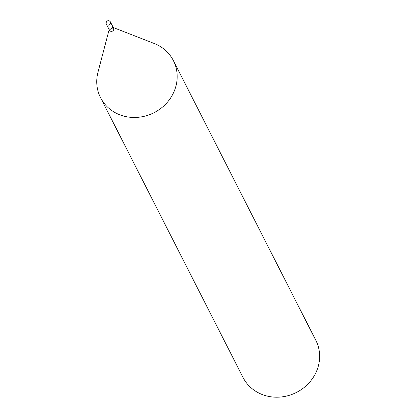 <?xml version="1.0" encoding="UTF-8"?>
<svg xmlns="http://www.w3.org/2000/svg" width="417" height="417" viewBox="0 0 417 417"><rect width="100%" height="100%" fill="white"/><g stroke="black" fill="none" stroke-linecap="round" stroke-linejoin="round"><path stroke-width="0.63" d="M109.337 20.986A2.288 2.106 153 0 1 110.406 21.945L112.428 25.911A2.288 2.106 153 0 1 110.38 29.091A2.288 2.106 153 0 1 108.347 27.986L106.33 24.019A2.288 2.106 153 0 1 106.335 22.19M112.454 25.969A2.288 2.106 153 0 1 109.478 29.06A2.288 2.106 153 0 1 108.378 28.043M112.486 26.026L113.58 28.179A2.288 2.106 153 0 1 110.573 31.212A2.288 2.106 153 0 1 109.504 30.253L108.404 28.101M154.264 43.519A40.866 37.645 153 0 1 154.28 43.524A40.866 37.645 153 0 1 173.378 60.595L315.831 340.335A40.866 37.645 153 0 1 307.772 384.208A40.866 37.645 153 0 1 262.116 394.498A40.866 37.645 153 0 1 242.996 377.421L100.549 97.682A40.866 37.645 153 0 1 97.979 72.198L109.16 29.586M173.378 60.595A40.866 37.645 153 0 1 165.325 104.474A40.866 37.645 153 0 1 119.669 114.764A40.866 37.645 153 0 1 100.549 97.682M110.406 21.945A2.288 2.106 153 0 1 107.398 24.978A2.288 2.106 153 0 1 106.33 24.019A2.288 2.288 0 0 1 109.197 20.85A2.288 2.288 0 0 1 110.406 21.945M113.242 27.506L154.28 43.524"/></g></svg>
